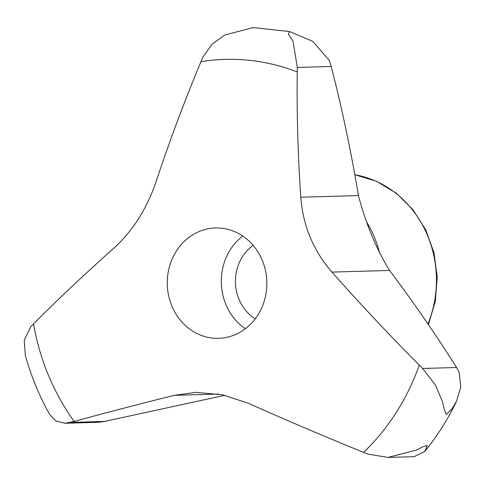<?xml version="1.0" encoding="UTF-8"?>
<svg xmlns="http://www.w3.org/2000/svg" width="485" height="485" viewBox="0 0 485 485"><rect width="100%" height="100%" fill="white"/><g stroke="black" fill="none" stroke-linecap="round" stroke-linejoin="round"><path stroke-width="0.73" d="M422.623 368.467L456.561 367.509L459.204 372.492L460.75 386.994L456.543 401.253L451.923 409L446.23 414.487L444.236 409.182L442.484 401.61L435.378 384.945L422.623 368.467L419.27 365.108A714.963 234.055 -135.2 0 1 331.964 272.085C313.358 250.709 302.967 225.749 300.791 197.201A714.963 307.169 -97.6 0 1 297.25 71.974L297.317 67.439L331.249 66.475L329.266 60.34L312.71 41.364L289.787 31.604L288.339 33.914L293.019 41.334L297.317 67.439M300.791 197.201L358.439 195.57C351.091 151.556 342.028 108.531 331.249 66.475M65.542 423.253L98.152 422.302L104.627 421.41L224.785 395.305M297.25 71.974A223.452 201.578 88.4 0 0 200.942 61.686A714.963 291.121 109.6 0 0 156.037 181.736C146.797 209.005 132.538 231.333 113.266 248.72A714.963 178.729 145.7 0 0 33.52 323.895A223.452 201.578 88.4 0 0 74.12 421.435L65.069 423.272L55.83 420.962L49.731 414.554C39.285 395.948 31.155 376.251 25.329 355.45M74.12 421.435A714.963 57.072 -11.3 0 1 174.291 395.317L196.085 392.353L222.263 394.748L248.235 403.217A714.963 128.44 20.8 0 0 363.562 452.359L367.927 454.13L388.006 457.416L416.906 449.928L423.162 446.618L427.333 445.466L424.805 451.456L414.123 456.682L388.006 457.416M419.27 365.108A223.452 201.578 88.4 0 1 363.562 452.359M171.866 306.029A55.193 49.791 88.4 0 1 188.204 237.983A55.193 49.791 88.4 0 1 215.498 227.98A55.193 49.791 88.4 0 1 266.829 281.743A55.193 49.791 88.4 0 1 218.62 338.318A55.193 49.791 88.4 0 1 171.866 306.029M200.942 61.686L202.76 57.333L212.006 44.214L224.864 34.968L253.225 27.584L289.787 31.604M245.386 328.721A55.193 49.791 88.4 0 1 225.901 304.501A55.193 49.791 88.4 0 1 242.767 236.049M255.219 318.845A42.904 38.703 88.4 0 1 239.002 299.318A42.904 38.703 88.4 0 1 253.146 245.349M358.439 195.57L358.457 195.697C365.914 223.967 376.269 248.853 389.54 270.357L389.607 270.454C414.317 303.446 436.633 335.802 456.561 367.509M25.323 355.45L24.25 340.228L30.828 326.611L33.52 323.895M70.689 422.374L104.627 421.41M174.291 395.317L218.705 394.062M354.832 174.776A106.142 95.751 88.4 0 1 427.946 323.932M366.472 221.748A106.142 95.751 88.4 0 1 379.707 253.352M331.964 272.085L389.607 270.454M354.826 174.745L376.518 181.299L396.233 193.139L412.929 209.611L425.727 229.811L433.966 252.655L437.228 276.923L435.342 301.337L428.407 324.611M456.543 401.253C447.837 419.355 437.258 436.094 424.805 451.456"/></g></svg>
